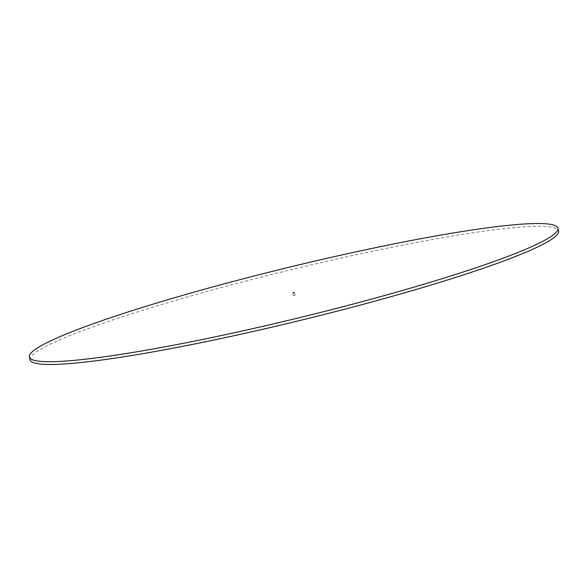 <?xml version="1.0" encoding="UTF-8"?>
<svg xmlns="http://www.w3.org/2000/svg" width="588" height="588" viewBox="0 0 588 588"><rect width="100%" height="100%" fill="white"/><g stroke="black" fill="none" stroke-linecap="round" stroke-linejoin="round"><path stroke-width="0.44" stroke-dasharray="2.94 2.21" d="M294.97 295.286L293.5 295.588L294.97 295.286M30.076 359.805A272.001 25.725 166.3 0 1 94.271 326.391A272.001 25.725 166.3 0 1 383.641 248.908A272.001 25.725 166.3 0 1 558.6 230.966M293.5 295.588L292.831 292.817M295.169 295.183L294.5 292.412"/><path stroke-width="0.88" d="M294.294 292.515L292.831 292.817L294.294 292.515M557.924 228.195L558.6 230.966A272.001 25.725 166.3 0 1 494.405 264.38A272.001 25.725 166.3 0 1 205.036 341.863A272.001 25.725 166.3 0 1 30.076 359.805L29.4 357.034A272.001 25.725 166.3 0 1 93.595 323.62A272.001 25.725 166.3 0 1 382.964 246.137A272.001 25.725 166.3 0 1 557.924 228.195A272.001 25.725 166.3 0 1 493.729 261.609A272.001 25.725 166.3 0 1 204.359 339.092A272.001 25.725 166.3 0 1 29.4 357.034"/></g></svg>

